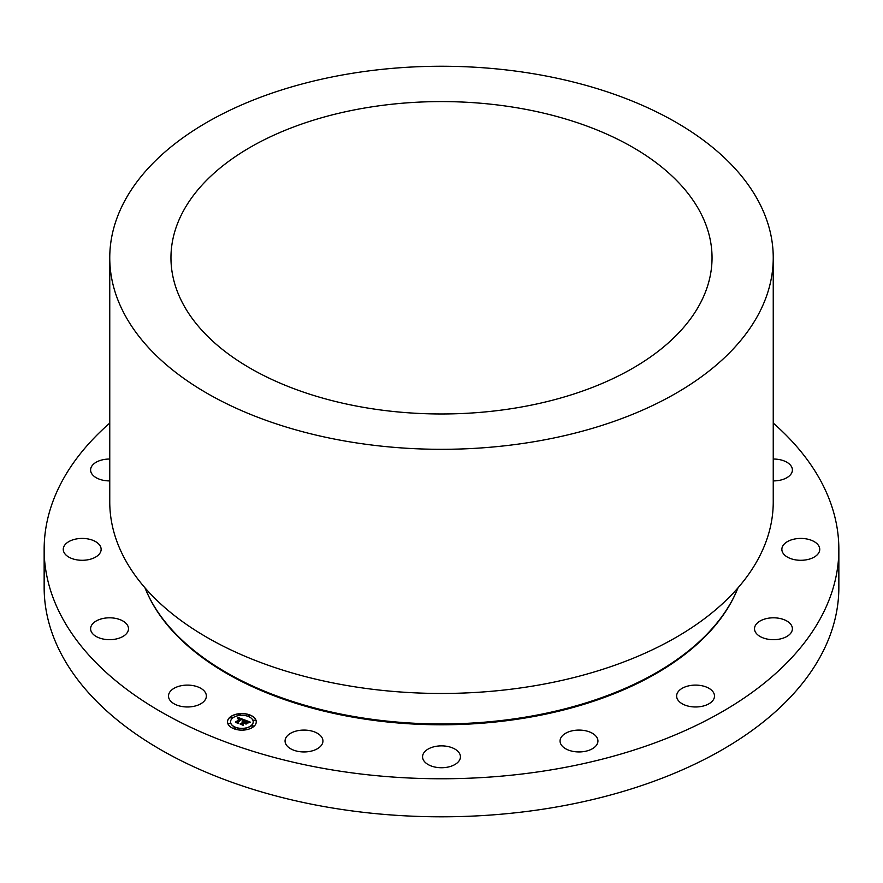 <?xml version="1.0" encoding="UTF-8"?>
<svg xmlns="http://www.w3.org/2000/svg" width="883" height="883" viewBox="0 0 883 883"><rect width="100%" height="100%" fill="white"/><g stroke="black" fill="none" stroke-linecap="round" stroke-linejoin="round"><path stroke-width="1.32" d="M182.097 706.532A18.94 10.938 180 0 1 168.498 696.047A18.94 10.938 180 0 1 192.759 685.55A18.94 10.938 180 0 1 206.368 696.047A18.94 10.938 180 0 1 182.097 706.532M773.243 423.089A397.35 229.403 180 0 1 838.85 549.358L838.85 587.394A397.35 229.403 180 0 1 553.365 807.526A397.35 229.403 180 0 1 44.15 587.394L44.15 549.358A397.35 229.403 180 0 1 109.757 423.089M838.85 549.358A397.35 229.403 180 0 1 553.365 769.49A397.35 229.403 180 0 1 44.15 549.358M517.67 407.659A270.54 156.192 180 0 1 170.96 257.781A270.54 156.192 180 0 1 365.33 107.903A270.54 156.192 180 0 1 712.04 257.781A270.54 156.192 180 0 1 517.67 407.659M348.101 73.995A331.743 191.534 180 0 1 773.243 257.781A331.743 191.534 180 0 1 534.899 441.566A331.743 191.534 180 0 1 109.757 257.781A331.743 191.534 180 0 1 348.101 73.995M773.243 257.781L773.243 501.93A331.743 191.534 180 0 1 534.899 685.716A331.743 191.534 180 0 1 109.757 501.93L109.757 257.781M738.033 587.802A304.348 175.717 180 0 1 527.184 716.841A304.348 175.717 180 0 1 144.967 587.802M97.66 637.261A18.94 10.938 180 0 1 90.607 628.74A18.94 10.938 180 0 1 101.368 618.884A18.94 10.938 180 0 1 121.424 620.23A18.94 10.938 180 0 1 128.488 628.74A18.94 10.938 180 0 1 117.715 638.608A18.94 10.938 180 0 1 97.66 637.261M65.574 554.601A18.94 10.938 180 0 1 63.256 549.358A18.94 10.938 180 0 1 77.505 538.762A18.94 10.938 180 0 1 98.819 544.116A18.94 10.938 180 0 1 101.137 549.358A18.94 10.938 180 0 1 86.876 559.954A18.94 10.938 180 0 1 65.574 554.601M109.757 480.904A18.94 10.938 180 0 1 90.717 471.147A18.94 10.938 180 0 1 90.607 469.977A18.94 10.938 180 0 1 109.757 459.039M773.243 459.039A18.94 10.938 180 0 1 785.34 461.456A18.94 10.938 180 0 1 792.393 469.977A18.94 10.938 180 0 1 773.243 480.904M817.426 544.116A18.94 10.938 180 0 1 819.744 549.358A18.94 10.938 180 0 1 805.495 559.954A18.94 10.938 180 0 1 784.181 554.601A18.94 10.938 180 0 1 781.863 549.358A18.94 10.938 180 0 1 796.124 538.762A18.94 10.938 180 0 1 817.426 544.116M792.283 627.57A18.94 10.938 180 0 1 792.393 628.74A18.94 10.938 180 0 1 774.468 639.667A18.94 10.938 180 0 1 754.623 629.921A18.94 10.938 180 0 1 754.512 628.74A18.94 10.938 180 0 1 772.437 617.824A18.94 10.938 180 0 1 792.283 627.57M713.74 699.126A18.94 10.938 180 0 1 692.879 706.864A18.94 10.938 180 0 1 676.632 696.047A18.94 10.938 180 0 1 677.393 692.967A18.94 10.938 180 0 1 698.265 685.219A18.94 10.938 180 0 1 714.502 696.047A18.94 10.938 180 0 1 713.74 699.126M593.751 747.868A18.94 10.938 180 0 1 572.703 751.323A18.94 10.938 180 0 1 560.065 741.014A18.94 10.938 180 0 1 564.248 734.159A18.94 10.938 180 0 1 585.297 730.705A18.94 10.938 180 0 1 597.934 741.014A18.94 10.938 180 0 1 593.751 747.868M450.584 766.4A18.94 10.938 180 0 1 422.56 756.808A18.94 10.938 180 0 1 432.416 747.206A18.94 10.938 180 0 1 460.44 756.808A18.94 10.938 180 0 1 450.584 766.4M306.026 751.886A18.94 10.938 180 0 1 285.066 741.014A18.94 10.938 180 0 1 301.975 730.142A18.94 10.938 180 0 1 322.935 741.014A18.94 10.938 180 0 1 306.026 751.886M253.829 726.455A14.371 8.3 0 0 0 256.258 721.841A14.371 8.3 0 0 0 246.048 713.905A14.371 8.3 0 0 0 229.933 717.228A14.371 8.3 0 0 0 227.505 721.841A14.371 8.3 0 0 0 237.704 729.788A14.371 8.3 0 0 0 253.829 726.455M256.247 721.908A14.371 8.3 0 0 0 245.993 714.027A14.371 8.3 0 0 0 229.933 717.371A14.371 8.3 0 0 0 227.505 721.908M230.562 721.908A11.324 6.534 0 0 0 230.551 721.985A11.324 6.534 0 0 0 238.598 728.232A11.324 6.534 0 0 0 251.291 725.616A11.324 6.534 0 0 0 253.2 721.985A11.324 6.534 0 0 0 253.2 721.908M248.156 715.749L249.878 715.749M251.699 726.036L253.421 726.036M253.62 720.462L255.342 720.462M233.885 728.078L235.606 728.078M243.52 729.192L245.253 729.192M230.331 717.791L232.063 717.791M238.509 714.634L240.231 714.634M228.421 723.365L230.143 723.365M232.461 718.21A11.324 6.534 0 0 0 230.551 721.841A11.324 6.534 0 0 0 238.598 728.1A11.324 6.534 0 0 0 251.291 725.473A11.324 6.534 0 0 0 253.2 721.841A11.324 6.534 0 0 0 245.165 715.583A11.324 6.534 0 0 0 232.461 718.21M244.183 719.811L237.98 717.393L237.659 718.63L240.242 718.641L237.803 718.828L239.988 718.872L236.512 721.875L235.375 721.941L237.759 722.868L237.527 722.294L241.368 719.049L242.461 720.407L244.183 719.811M244.249 720.131L242.505 720.605L244.249 720.131M242.395 719.965L241.379 719.292L237.748 722.426L237.913 723.166L235.441 722.327L238.101 723.354L237.935 722.471L241.445 719.435L242.395 719.965M250.176 722.062L244.757 719.965L245.01 720.627L243.531 721.897L242.008 721.93L243.244 722.151L242.052 722.173L242.98 722.371L241.478 723.674L240.176 723.74L242.748 724.722L242.527 724.071L244.282 722.559L245.783 723.85L247.24 722.592L245.032 722.471L246.379 721.312L248.156 722.327L246.335 721.179L244.58 722.305L246.214 720.892L248.101 721.731L248.266 722.636L250.176 722.062M250.099 722.437L248.289 722.868L250.099 722.437M245.993 724.148L247.417 722.747L245.993 724.148M244.448 722.978L245.518 723.398L244.403 722.846L242.781 724.259L242.913 725.086L240.044 723.983L243.112 725.285L242.946 724.27L244.448 722.978M245.01 720.627L243.531 722.04L242.317 721.963M242.98 722.261L240.496 723.861M242.693 724.7L242.527 724.071M247.052 722.758L245.032 722.471M246.335 721.179L244.58 722.305M249.944 722.106L244.812 720.131M244.072 719.844L237.98 717.537L237.659 718.607M240.242 718.641L235.684 722.062M242.593 719.844L242.472 720.396M247.439 722.901L245.982 724.126M241.434 719.446L237.77 722.548M238.079 723.343L237.935 722.471M244.403 722.846L242.792 724.38M243.09 725.274L242.946 724.27M248.289 715.396L249.889 715.672L248.289 715.396M251.843 725.683L253.432 725.969L251.843 725.683M253.752 720.12L255.353 720.396L253.752 720.12M234.017 727.735L235.618 728.011L234.017 727.735M243.664 728.839L245.253 729.115L243.664 728.839M231.92 718L230.331 717.724L231.92 718M240.099 714.844L238.498 714.568L240.099 714.987M229.999 723.574L228.41 723.287L229.999 723.707M735.241 594.237A303.851 175.419 180 0 1 527.041 717.691A303.851 175.419 180 0 1 147.759 594.237"/></g></svg>
